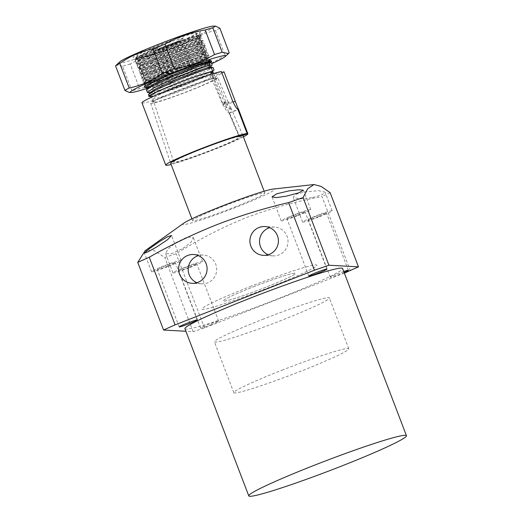 <?xml version="1.0" encoding="UTF-8"?>
<svg xmlns="http://www.w3.org/2000/svg" width="522" height="522" viewBox="0 0 522 522"><rect width="100%" height="100%" fill="white"/><g stroke="black" fill="none" stroke-linecap="round" stroke-linejoin="round"><path stroke-width="0.39" stroke-dasharray="2.61 1.96" d="M184.925 328.703A84.388 5.298 159.1 0 0 276.608 299.315A84.388 5.298 159.1 0 0 342.595 268.497M167.784 266.135A9.67 0.607 159.1 0 0 175.346 262.605A9.67 0.607 159.1 0 0 164.841 265.972A9.67 0.607 159.1 0 0 157.279 269.502A9.67 0.607 159.1 0 0 167.784 266.135M189.192 267.323A9.67 0.607 159.1 0 0 196.755 263.793A9.67 0.607 159.1 0 0 186.25 267.16A9.67 0.607 159.1 0 0 178.687 270.69A9.67 0.607 159.1 0 0 189.192 267.323M211.097 324.691A9.67 0.607 159.1 0 0 218.659 321.16A9.67 0.607 159.1 0 0 208.154 324.527A9.67 0.607 159.1 0 0 200.592 328.064A9.67 0.607 159.1 0 0 211.097 324.691M297.462 215.305A9.67 0.607 159.1 0 0 305.024 211.769A9.67 0.607 159.1 0 0 294.519 215.136A9.67 0.607 159.1 0 0 286.956 218.672A9.67 0.607 159.1 0 0 297.462 215.305M318.864 216.486A9.67 0.607 159.1 0 0 326.426 212.956A9.67 0.607 159.1 0 0 315.921 216.323A9.67 0.607 159.1 0 0 308.365 219.86A9.67 0.607 159.1 0 0 318.864 216.486M343.75 271.518A9.67 0.607 159.1 0 0 337.832 273.698A9.67 0.607 159.1 0 0 330.269 277.228A9.67 0.607 159.1 0 0 340.775 273.861A9.67 0.607 159.1 0 0 344.122 272.497M182.896 248.439L191 242.273L193.323 237.562L187.326 237.014L175.96 242.613L167.999 249.053L165.565 253.575L171.418 253.725L182.896 248.439M183.751 223.201A49.225 3.093 159.1 0 0 236.205 207.221A49.225 3.093 159.1 0 0 273.15 189.062M350.353 270.761L322.009 196.546C296.131 201.322 270.866 208.363 246.214 217.667C221.798 227.599 198.438 239.618 176.123 253.731L164.795 257.457L153.501 250.168L145.149 250.704M268.217 254.762A14.414 14.251 -86.8 0 0 287.857 239.226A14.414 14.251 -86.8 0 0 269.717 227.677M196.892 282.722A14.414 14.251 -86.8 0 0 216.539 267.179A14.414 14.251 -86.8 0 0 198.399 255.63M190.125 267.375A15.823 0.992 159.1 0 0 202.503 261.594A15.823 0.992 159.1 0 0 185.31 267.107A15.823 0.992 159.1 0 0 172.939 272.889A15.823 0.992 159.1 0 0 190.125 267.375M168.723 266.187A15.823 0.992 159.1 0 0 181.095 260.413A15.823 0.992 159.1 0 0 163.908 265.92A15.823 0.992 159.1 0 0 151.53 271.701A15.823 0.992 159.1 0 0 168.723 266.187M298.395 215.351A15.823 0.992 159.1 0 0 310.773 209.576A15.823 0.992 159.1 0 0 293.579 215.09A15.823 0.992 159.1 0 0 281.208 220.865A15.823 0.992 159.1 0 0 298.395 215.351M312.574 197.603L321.93 194.83L325.069 192.148L318.648 190.713L305.631 191.783L296.163 194.236L293.103 197.153L299.608 198.973L312.574 197.603M319.803 216.539A15.823 0.992 159.1 0 0 332.175 210.764A15.823 0.992 159.1 0 0 314.988 216.271A15.823 0.992 159.1 0 0 302.616 222.052A15.823 0.992 159.1 0 0 319.803 216.539M234.6 207.136A38.68 2.427 159.1 0 0 264.843 193.01A38.68 2.427 159.1 0 0 222.822 206.484A38.68 2.427 159.1 0 0 192.579 220.604A38.68 2.427 159.1 0 0 234.6 207.136M253.496 286.8A38.68 2.427 -20.9 0 1 295.511 273.332A38.68 2.427 -20.9 0 1 265.267 287.452A38.68 2.427 -20.9 0 1 223.246 300.926A38.68 2.427 -20.9 0 1 253.496 286.8A38.68 2.427 -20.9 0 1 295.511 273.332A38.68 2.427 -20.9 0 1 265.267 287.452A38.68 2.427 -20.9 0 1 223.246 300.926A38.68 2.427 -20.9 0 1 253.496 286.8M250.018 286.611A61.531 3.863 -20.9 0 1 316.867 265.176A61.531 3.863 -20.9 0 1 268.745 287.648A61.531 3.863 -20.9 0 1 201.897 309.076A61.531 3.863 -20.9 0 1 250.018 286.611A61.531 3.863 159.1 0 0 201.897 309.076A61.531 3.863 159.1 0 0 268.745 287.648A61.531 3.863 159.1 0 0 316.867 265.176A61.531 3.863 159.1 0 0 250.018 286.611M281.939 370.202A61.531 3.863 -20.9 0 1 348.787 348.774A61.531 3.863 -20.9 0 1 300.665 371.246A61.531 3.863 -20.9 0 1 233.817 392.674A61.531 3.863 -20.9 0 1 281.939 370.202M344.357 273.11L204.467 327.953L193.133 331.679L185.91 331.274M193.133 331.679L164.795 257.457M204.467 327.953L176.123 253.731M330.132 192.644L322.009 196.546M212.983 76.081L239.663 136.712A35.339 2.218 -20.9 0 1 239.813 136.829A35.339 2.218 -20.9 0 1 211.704 149.925A35.339 2.218 -20.9 0 1 173.787 162.035A35.339 2.218 -20.9 0 1 201.903 148.953A35.339 2.218 -20.9 0 1 239.174 136.666L228.936 112.987C227.253 111.962 225.256 109.235 222.946 104.805L210.346 75.82A32.423 2.036 159.1 0 0 178.524 86.704A32.423 2.036 159.1 0 0 152.731 98.71A32.423 2.036 159.1 0 0 187.515 87.598A32.423 2.036 159.1 0 0 212.983 76.081L221.785 72.636M239.813 136.829L229.243 112.413L229.419 113.033L238.025 109.672M243.402 136.862A43.952 2.76 -20.9 0 1 207.789 152.019A43.952 2.76 -20.9 0 1 171.138 164.463M141.958 102.827A43.952 2.76 159.1 0 0 142.402 103.03A43.952 2.76 159.1 0 0 184.664 89.477A43.952 2.76 159.1 0 0 223.99 71.775M210.346 75.82L221.361 71.514M228.936 112.987L237.947 109.463M239.174 136.666L242.267 135.452M239.663 136.712L242.75 135.505M228.029 101.457L231.174 109.385C229.915 108.876 228.153 106.364 225.895 101.849L215.658 77.641A35.914 2.258 159.1 0 0 177.885 90.489A35.914 2.258 159.1 0 0 150.714 103.232A35.914 2.258 159.1 0 0 151.158 103.408A35.914 2.258 159.1 0 0 186.432 92.016A35.914 2.258 159.1 0 0 217.811 77.758L228.094 102.038A8.789 0.555 -20.9 0 1 222.835 103.578L228.094 102.038M225.772 101.907L222.835 103.578A8.789 0.555 -20.9 0 1 222.724 103.539A8.789 0.555 -20.9 0 1 225.772 101.907L225.68 101.327M231.174 109.385C225.856 108.374 224.179 105.633 224.264 105.777L222.835 103.578M150.714 103.232L170.668 163.229A38.68 2.427 159.1 0 0 171.144 163.419A38.68 2.427 159.1 0 0 212.689 149.762A38.68 2.427 159.1 0 0 242.932 135.642M262.533 319.392A61.531 3.863 -20.9 0 1 329.382 297.958A61.531 3.863 -20.9 0 1 281.267 320.43A61.531 3.863 -20.9 0 1 214.418 341.864A61.531 3.863 -20.9 0 1 262.533 319.392M213.583 73.556L215.475 78.522A33.401 2.095 -20.9 0 1 189.355 90.711A33.401 2.095 -20.9 0 1 153.063 102.345A33.401 2.095 -20.9 0 1 179.183 90.149A33.401 2.095 -20.9 0 1 214.02 78.437L212.304 73.948M150.558 95.787A33.401 2.095 159.1 0 0 186.85 84.153A33.401 2.095 159.1 0 0 212.611 72.486C210.268 74.392 202.288 78.078 188.683 83.553L162.375 92.414L148.861 95.317L148.392 95.043M213.028 72.101L212.611 72.486M136.718 58.973A35.163 2.205 -20.9 0 1 162.642 47.515A35.163 2.205 -20.9 0 1 198.856 35.268L195.92 33.095A31.646 1.99 159.1 0 0 161.924 44.266A31.646 1.99 159.1 0 0 137.195 55.684A31.646 1.99 159.1 0 0 171.562 44.801A31.646 1.99 159.1 0 0 196.2 33.147A31.646 1.99 159.1 0 0 195.92 33.095L200.853 35.411L199.091 37.525L201.87 38.067C200.096 39.555 190.798 43.437 173.957 49.707L149.233 57.994L135.72 60.891L135.25 60.624L135.459 60.05L136.718 58.973C140.653 55.913 150.675 50.797 162.198 45.505L143.955 53.348L136.105 58.099L136.496 58.549L149.318 55.6L172.991 47.456C189.714 41.101 198.999 37.088 200.853 35.411L199.071 37.649L193.199 40.546L173.089 48.376L150.055 56.043L137.527 58.712L137.227 57.883L142.545 54.425L166.309 43.652M222.724 103.539L195.92 33.095M198.993 35.62C194.06 36.866 178.139 42.66 163.19 48.951L142.069 58.64L136.125 62.914L136.594 63.188L150.108 60.291L174.837 52.004C191.672 45.734 200.977 41.851 202.745 40.364L200.963 42.445L203.75 42.987C201.975 44.474 192.67 48.357 175.836 54.627L151.112 62.914L137.599 65.811L137.129 65.537L137.338 64.963L143.074 61.263L164.195 51.574C179.144 45.284 195.065 39.489 199.991 38.243L198.001 37.636L198.856 35.268M200.963 42.445L202.745 40.364L201.87 38.067M187.117 84.166A35.163 2.205 -20.9 0 1 150.806 96.433M147.915 92.701L161.376 89.797L186.1 81.51C202.941 75.233 212.245 71.357 214.013 69.87M146.512 90.123L149.201 90.299L158.819 87.99L185.225 79.213L204.878 71.586L213.139 67.573M203.75 42.987L204.624 45.277L202.83 47.482L196.951 50.386L176.841 58.216L153.814 65.883L141.221 68.532L140.986 67.716L146.297 64.258L165.944 55.201L188.501 46.301L199.88 42.556L200.866 40.54L199.991 38.243M205.622 47.9L206.503 50.197L198.308 54.184L178.589 61.837L153.977 70.092L140.398 73.028L139.002 70.457L139.472 70.724L152.985 67.827L177.715 59.547C194.549 53.27 203.854 49.388 205.622 47.9L202.843 47.358L204.624 45.277L196.429 49.264L176.71 56.924L152.104 65.172L138.519 68.114L138.004 67.834L145.201 62.908L165.069 53.87L186.765 45.29L200.866 40.54M146.036 87.781L159.497 84.877L184.22 76.59C201.061 70.32 210.366 66.438 212.134 64.95M207.645 61.622L208.382 60.206L207.502 57.916L193.486 62.633L171.705 71.246L153.142 79.625L144.848 84.636L144.64 85.21L147.321 85.38L156.939 83.076L183.346 74.3L202.999 66.666L211.26 62.653M208.382 60.206C203.45 61.452 187.528 67.247 172.58 73.537L166.603 76.095M207.502 52.82L208.382 55.117L200.187 59.103L180.468 66.757L155.856 75.005L142.278 77.948L140.881 75.37L141.351 75.644L154.864 72.747L179.594 64.46C196.429 58.19 205.733 54.308 207.502 52.82L204.722 52.278L206.503 50.197L204.702 52.402L198.83 55.299L178.72 63.129L155.693 70.796L143.1 73.452L142.858 72.636L148.176 69.178L167.816 60.121L190.38 51.221L201.76 47.476L202.745 45.453L201.87 43.163L199.88 42.556M139.883 72.747L147.08 67.827L166.949 58.79L188.644 50.203L202.745 45.453M139.002 70.457L139.217 69.883L144.953 66.183L166.074 56.493C181.017 50.197 196.944 44.403 201.87 43.163M207.502 57.916L205.511 57.309L206.503 55.293C201.577 56.533 185.649 62.327 170.701 68.623L149.579 78.313L143.635 82.587L144.105 82.854L157.618 79.957L182.348 71.677C199.182 65.4 208.487 61.518 210.255 60.03L209.231 61.263M209.263 61.257L210.255 60.03L209.381 57.74L201.12 61.753L181.467 69.38L155.067 78.156L145.442 80.46L142.76 80.29L144.738 77.556L145.038 78.378L157.566 75.716L180.599 68.049L200.709 60.219L206.601 57.198L209.381 57.74M206.503 55.293L205.622 52.996L182.276 61.276L151.263 74.705L142.969 79.716M206.601 57.198L208.382 55.117L206.582 57.316M141.756 77.667L148.959 72.741L168.828 63.704L190.523 55.123L204.624 50.373L203.75 48.076L201.76 47.476M140.881 75.37L141.09 74.803L146.826 71.096L167.947 61.407C182.896 55.117 198.817 49.322 203.75 48.076M215.658 77.641A8.789 0.555 159.1 0 0 214.02 78.437M205.622 52.996L203.632 52.389L204.624 50.373M215.475 78.522A8.789 0.555 159.1 0 0 217.811 77.758M150.375 92.309L150.675 93.131L163.203 90.469L186.23 82.802L206.34 74.972L212.232 71.951M186.387 67.945L171.412 73.811L162.022 49.225L176.997 43.352L177.571 41.362L160.73 47.965L149.899 51.136L160.802 47.939L162.022 49.225L152.398 52.043L161.781 76.63L167.131 73.576L157.742 48.99L152.398 52.043L149.899 51.136L155.915 47.698L157.742 48.99L172.717 43.117L182.341 40.298L183.587 37.93L177.382 41.447L183.587 37.93L172.756 41.094L172.717 43.117L182.106 67.703L191.731 64.891L186.387 67.945L176.997 43.352L182.341 40.298L191.731 64.891M200.95 42.563L195.078 45.466L174.961 53.296L151.935 60.963L139.341 63.619L139.106 62.803L144.424 59.345L164.065 50.282L186.622 41.388L198.001 37.636M167.131 73.576L182.106 67.703M171.412 73.811L161.781 76.63M148.496 87.389L148.796 88.218L161.324 85.549L184.351 77.882L204.467 70.052L210.353 67.031M205.511 57.309L194.132 61.054L171.575 69.955L151.935 79.011L146.617 82.469L146.852 83.285L159.445 80.636L182.478 72.963L202.588 65.133L208.48 62.111M203.632 52.389L192.259 56.141L169.696 65.035L150.055 74.098L144.738 77.556M119.518 62.033A50.986 3.204 159.1 0 0 174.505 44.964A50.986 3.204 159.1 0 0 213.615 26.1M219.814 28.129A57.537 3.615 -20.9 0 1 215.56 30.563C203.573 33.03 192.501 37.891 182.341 45.146A57.537 3.615 -20.9 0 1 176.443 47.489A57.537 3.615 -20.9 0 1 170.433 49.818L179.816 74.385A57.537 3.615 159.1 0 0 185.825 72.056A57.537 3.615 159.1 0 0 191.724 69.72C203.71 67.247 214.783 62.386 224.943 55.13A57.537 3.615 159.1 0 0 229.197 52.702M147.876 88.146A50.986 3.204 159.1 0 0 185.767 74.47A50.986 3.204 159.1 0 0 211.651 63.677M129.26 92.44L131.935 90.828A57.537 3.615 159.1 0 0 139.596 88.583C153.912 86.247 167.321 81.51 179.816 74.385M210.588 61.041L205.166 62.007L209.831 60.304L207.038 59.058A32.527 2.042 159.1 0 0 196.846 61.485L171.901 70.92L153.605 78.979L145.697 83.761L146.082 84.212L158.969 81.249L182.798 73.047L208.911 62.196M211.077 60.663L205.166 62.007L193.088 66.392A32.527 2.042 159.1 0 0 207.143 59.156A32.527 2.042 159.1 0 0 207.038 59.058M210.281 62.464A36.038 2.264 -20.9 0 1 183.496 74.339A36.038 2.264 -20.9 0 1 145.338 87.043M196.846 61.485L206.536 58.464L201.022 61.485L181.03 69.263L158.146 76.884L145.625 79.514L145.188 79.259L150.675 75.266L170.192 66.255L192.611 57.413L204.983 53.688L199.143 56.572L179.157 64.35L156.267 71.964L143.746 74.6L143.309 74.339L148.796 70.346L168.312 61.342L190.732 52.494L203.104 48.774L197.264 51.652L177.278 59.43L154.388 67.044L141.932 69.694L141.429 69.419L146.917 65.426L166.44 56.422L188.86 47.574L201.224 43.855L195.391 46.732L175.399 54.51L152.509 62.131L140.059 64.774L139.557 64.506L145.038 60.513L164.56 51.502L186.98 42.66L199.026 38.791L193.512 41.819L173.519 49.597C157.422 55.469 140.496 60.565 138.115 59.847L134.487 59.28L135.237 58.327C137.965 58.81 155.797 53.218 172.671 46.856L191.039 39.515L198.712 35.581L200.396 31.835A36.038 2.264 159.1 0 0 161.259 44.226A36.038 2.264 159.1 0 0 133.188 57.498A36.038 2.264 159.1 0 0 172.227 44.833A36.038 2.264 159.1 0 0 200.396 31.835M134.487 59.28L138.01 59.567A32.527 2.042 -20.9 0 1 137.717 59.508A32.527 2.042 -20.9 0 1 137.612 59.41A32.527 2.042 -20.9 0 1 163.047 47.535A32.527 2.042 -20.9 0 1 181.91 40.579L163.236 48.037L143.72 57.048L138.434 60.487L138.232 61.041L138.669 61.296L151.184 58.666L174.074 51.045L194.067 43.267L199.939 40.292L187.535 44.109L165.115 52.957L145.592 61.961L140.314 65.4L140.111 65.955L140.548 66.216L153.063 63.58L175.953 55.965L195.946 48.187L201.818 45.212L189.414 49.029L166.994 57.877L147.472 66.881L142.193 70.32L141.984 70.875L142.421 71.136L154.943 68.499L177.832 60.885L197.818 53.107L203.697 50.125L191.287 53.942L168.867 62.79L149.351 71.801L144.065 75.24L143.863 75.794L144.3 76.049L156.822 73.419L179.712 65.798L199.698 58.02L205.57 55.045L193.166 58.862L170.746 67.71L151.23 76.714L145.945 80.153L145.742 80.708L146.18 80.969L158.701 78.333L193.088 66.392M181.91 40.579L198.712 35.581M215.56 30.563L224.943 55.13M182.341 45.146L191.724 69.72M170.433 49.818C156.111 52.154 142.708 56.891 130.213 64.017L139.596 88.583M130.213 64.017A57.537 3.615 -20.9 0 1 122.559 66.255L131.935 90.828M122.559 66.255L116.262 65.022M138.01 59.567L135.237 58.327M134.532 59.286L148.215 56.324L173.35 47.887L195.293 39.281L201.616 35.901L188.07 40.083L163.406 49.747L141.932 59.58L136.098 63.345L136.412 64.199L150.095 61.237L175.229 52.807L197.172 44.2L203.567 40.997L203.215 40.814L189.949 45.003L165.285 54.66L143.811 64.5L137.978 68.258L138.291 69.119L151.974 66.157L177.108 57.727L199.052 49.114L205.44 45.916L205.087 45.734L191.822 49.916L167.164 59.58L145.69 69.419L139.857 73.178L140.164 74.039L153.853 71.07L178.981 62.64L200.924 54.034L206.966 50.654L193.701 54.836L169.043 64.5L147.569 74.333L141.73 78.098L142.043 78.953L155.732 75.99L180.86 67.56L202.804 58.953L209.126 55.567L195.58 59.756L170.922 69.413L149.442 79.253L143.609 83.011L143.876 83.866L157.605 80.91L182.739 72.48L208.572 62.098M222.946 104.805L232.623 101.02M225.582 105.066L233.08 102.136M155.915 47.698L172.756 41.094M197.257 319.973L175.346 262.605M218.659 321.16L196.755 263.793M326.929 269.143L305.024 211.769M348.337 270.331L326.426 212.956M274.579 227.09L264.948 226.555M203.26 255.049L193.629 254.514M202.503 261.594L193.323 237.562M181.095 260.413L171.588 235.507M310.773 209.576L303.393 190.262M332.175 210.764L325.069 192.148M264.158 191.222L264.843 193.01M348.787 348.774L329.382 297.958M179.19 326.876L157.279 269.502M200.592 328.064L178.687 270.69M308.861 276.04L286.956 218.672M330.269 277.228L308.365 219.86M272.986 255.878L263.356 255.343M201.662 283.837L192.031 283.302M172.939 272.889L165.565 253.575M151.53 271.701L144.424 253.079M281.208 220.865L272.027 196.833M302.616 222.052L293.103 197.153M191.894 218.822L192.579 220.604M233.817 392.674L214.418 341.864M152.731 98.71L173.787 162.035M153.063 102.345L151.171 97.392M137.195 55.684L136.105 58.099M136.125 62.914L135.25 60.624M138.004 67.834L137.129 65.537M144.985 86.117L144.64 85.21M143.635 82.587L142.76 80.29M230.848 107.715L242.932 135.635M196.2 33.147L196.774 33.401M137.527 58.712L136.496 58.549M137.227 57.883L135.459 60.05M177.5 41.388L160.769 47.946M139.407 63.632L136.647 63.195M150.675 93.131L149.807 93.001M137.338 64.963L139.106 62.803M141.286 68.545L138.526 68.114M148.796 88.218L147.928 88.081M139.217 69.883L140.986 67.716M144.848 84.636L146.617 82.469M143.159 73.465L140.398 73.028M146.917 83.298L144.157 82.867M141.09 74.803L142.858 72.636M145.038 78.378L142.278 77.948M210.816 60.741L211.56 61.074M205.57 55.045L205.015 53.596M203.697 50.125L203.143 48.676M201.818 45.212L201.264 43.757M199.939 40.292L199.384 38.843M145.742 80.708L145.188 79.259M143.863 75.794L143.309 74.339M141.984 70.875L141.429 69.419M140.111 65.955L139.557 64.506M138.232 61.041L137.612 59.41M137.717 59.508L133.188 57.498M207.143 59.156L206.895 58.51M145.697 83.761L144.359 86.737M206.862 58.608L209.198 55.75M145.69 79.527L142.043 78.953M204.983 53.688L207.319 50.83M143.811 74.607L140.164 74.039M203.104 48.774L205.44 45.916M141.932 69.694L138.291 69.119M201.224 43.855L203.567 40.997M140.059 64.774L136.412 64.199M199.352 38.935L201.688 36.077M143.922 83.872L146.082 84.212M138.434 60.487L136.098 63.345M199.848 40.246L203.489 40.814M140.314 65.4L137.978 68.258M201.72 45.16L205.368 45.734M142.193 70.32L139.857 73.178M203.6 50.079L207.247 50.654M144.065 75.24L141.73 78.098M205.479 54.993L209.126 55.567M145.945 80.153L143.609 83.011M209.824 60.304L211.005 60.487M201.616 35.901L198.569 35.418"/><path stroke-width="0.78" d="M340.448 466.505A84.388 5.298 -20.9 0 1 248.772 495.9A84.388 5.298 -20.9 0 1 314.766 465.082A84.388 5.298 -20.9 0 1 406.442 435.694A84.388 5.298 -20.9 0 1 340.448 466.505M406.442 435.694L342.595 268.497A84.388 5.298 159.1 0 0 250.919 297.892A84.388 5.298 159.1 0 0 184.925 328.703L248.772 495.9M189.695 323.51A9.67 0.607 159.1 0 0 197.257 319.973A9.67 0.607 159.1 0 0 186.752 323.346A9.67 0.607 159.1 0 0 179.19 326.876A9.67 0.607 159.1 0 0 189.695 323.51M319.366 272.673A9.67 0.607 159.1 0 0 326.929 269.143A9.67 0.607 159.1 0 0 316.423 272.51A9.67 0.607 159.1 0 0 308.861 276.04A9.67 0.607 159.1 0 0 319.366 272.673M344.122 272.497A9.67 0.607 159.1 0 0 348.337 270.331A9.67 0.607 159.1 0 0 343.75 271.518M159.367 241.693L167.83 236.596L171.588 235.507L167.418 239.8L156.672 246.984L148.085 251.774L144.424 253.079L148.79 249.144L159.367 241.693M328.906 265.222L303.08 197.59L307.628 188.833L313.944 184.54L273.15 189.062A49.225 3.093 159.1 0 0 221.217 206.392A49.225 3.093 159.1 0 0 183.751 223.201L145.149 250.704L137.743 262.403L163.575 330.034A145.919 9.161 -20.9 0 1 175.085 324.867L314.446 270.233A145.919 9.161 -20.9 0 1 328.906 265.222L358.47 266.866L344.357 273.11M175.085 324.867L149.253 257.229A145.919 9.161 159.1 0 0 137.743 262.403M149.253 257.229C171.066 244.779 193.623 233.915 216.924 224.643C240.316 215.606 264.217 208.258 288.62 202.595L314.446 270.233M269.28 254.39A14.414 14.251 -86.8 0 0 264.948 226.555A14.414 14.251 -86.8 0 0 250.077 243.213A14.414 14.251 -86.8 0 0 269.28 254.39M269.717 227.677A14.414 14.251 -86.8 0 0 268.217 254.762M197.962 282.35A14.414 14.251 -86.8 0 0 193.629 254.514A14.414 14.251 -86.8 0 0 178.752 271.172A14.414 14.251 -86.8 0 0 197.962 282.35M198.399 255.63A14.414 14.251 -86.8 0 0 196.892 282.722M289.044 190.863L299.028 189.734L303.393 190.262L298.597 192.879L286.35 196.148L276.438 197.584L272.027 196.833L276.667 193.819L289.044 190.863M185.91 331.274L163.575 330.034M358.47 266.866L330.132 192.644L321.232 186.465L313.944 184.54M303.08 197.59A145.919 9.161 159.1 0 0 288.62 202.595M221.785 72.636L223.99 71.775L247.63 133.599A43.952 2.76 -20.9 0 1 247.865 133.756A43.952 2.76 -20.9 0 1 243.402 136.862M171.138 164.463A43.952 2.76 -20.9 0 1 166.185 165.317A43.952 2.76 -20.9 0 1 165.742 165.115A43.952 2.76 -20.9 0 1 202.438 148.163A43.952 2.76 -20.9 0 1 247.141 133.547L237.947 109.463C236.427 108.38 234.659 105.561 232.623 101.02L221.361 71.514A43.952 2.76 159.1 0 0 175.046 87.285A43.952 2.76 159.1 0 0 141.958 102.827L165.742 165.115M242.267 135.452L247.141 133.547M242.75 135.505L247.63 133.599M238.025 109.672L238.437 109.509M264.158 191.222L242.932 135.642A38.68 2.427 159.1 0 0 242.932 135.635A38.68 2.427 159.1 0 0 242.462 135.459A38.68 2.427 159.1 0 0 200.918 149.109A38.68 2.427 159.1 0 0 170.668 163.229A38.68 2.427 159.1 0 0 170.668 163.236L191.894 218.822M212.219 72.069L214.013 69.87L212.232 71.951L213.028 72.101L213.583 73.556M212.304 73.948L211.521 71.879A33.401 2.095 159.1 0 0 176.684 83.592A33.401 2.095 159.1 0 0 150.558 95.787L151.171 97.392M150.806 96.433A35.163 2.205 -20.9 0 1 148.92 96.413A35.163 2.205 -20.9 0 1 176.416 83.572A35.163 2.205 -20.9 0 1 212.624 71.331A8.789 0.555 159.1 0 0 211.521 71.879M212.624 71.331L211.26 67.749C206.334 68.995 190.406 74.783 175.464 81.08L154.342 90.769L148.607 94.469L148.92 96.413M210.34 67.155L212.134 64.95L210.353 67.031L213.139 67.573L214.013 69.87M211.26 67.749L209.27 67.142L210.255 65.126C205.329 66.372 189.408 72.166 174.459 78.457L153.338 88.146L147.393 92.42L149.807 93.001M210.255 65.126L209.381 62.829L195.365 67.553L173.585 76.16L155.021 84.538L146.728 89.549L146.512 90.123L147.393 92.42M209.231 61.263L208.48 62.111L211.26 62.653L212.134 64.95M166.603 76.095L151.458 83.226L145.514 87.5L147.928 88.081M209.381 62.829L207.391 62.229L207.645 61.622M209.27 67.142L197.89 70.894L175.333 79.788L155.686 88.851L150.375 92.309L148.607 94.469M207.391 62.229L196.011 65.974L173.454 74.874L153.814 83.931L148.496 87.389L146.728 89.549M115.558 65.87A57.537 3.615 -20.9 0 1 119.806 63.443C129.971 56.187 141.044 51.319 153.031 48.853A57.537 3.615 -20.9 0 1 158.929 46.517A57.537 3.615 -20.9 0 1 164.939 44.181C177.428 37.055 190.837 32.325 205.159 29.982A57.537 3.615 -20.9 0 1 212.813 27.744L215.488 26.126L213.615 26.1A50.986 3.204 159.1 0 0 158.982 44.102A50.986 3.204 159.1 0 0 119.518 62.033L115.558 65.87L124.941 90.436L129.26 92.44L131.139 92.466A50.986 3.204 159.1 0 0 147.876 88.146M215.488 26.126L219.814 28.129L229.197 52.702L228.486 53.544L222.196 52.311A57.537 3.615 159.1 0 0 214.542 54.549C202.047 61.674 188.638 66.411 174.315 68.754A57.537 3.615 159.1 0 0 168.312 71.083A57.537 3.615 159.1 0 0 162.414 73.419C152.254 80.675 141.175 85.536 129.188 88.009A57.537 3.615 159.1 0 0 124.941 90.436M211.651 63.677A50.986 3.204 159.1 0 0 225.236 56.539A50.986 3.204 159.1 0 0 170.25 73.609A50.986 3.204 159.1 0 0 131.139 92.466M145.338 87.043A36.038 2.264 -20.9 0 1 144.359 86.737A36.038 2.264 -20.9 0 1 172.521 73.733A36.038 2.264 -20.9 0 1 211.56 61.074A36.038 2.264 -20.9 0 1 210.281 62.464M208.911 62.196L210.777 61.028M164.939 44.181L174.315 68.754M153.031 48.853L162.414 73.419M205.159 29.982L214.542 54.549M212.813 27.744L222.196 52.311M119.806 63.443L129.188 88.009M208.572 62.098L210.588 61.041M233.08 102.136L235.259 101.281M247.865 133.756L238.104 108.204M145.514 87.5L144.985 86.117M208.546 62.125L209.263 61.257M225.236 56.539L228.486 53.544"/></g></svg>
